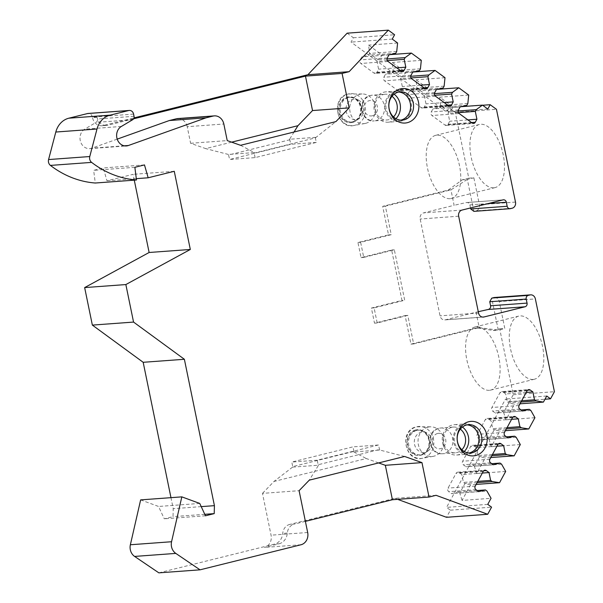 <?xml version="1.0" encoding="UTF-8"?>
<svg xmlns="http://www.w3.org/2000/svg" width="603" height="603" viewBox="0 0 603 603"><rect width="100%" height="100%" fill="white"/><g stroke="black" fill="none" stroke-linecap="round" stroke-linejoin="round"><path stroke-width="0.45" stroke-dasharray="3.02 2.26" d="M469.089 452.989A14.193 12.346 85.8 0 1 467.619 453.2A14.193 12.346 85.8 0 1 454.383 440.997A14.193 12.346 85.8 0 1 463.73 425.175A14.193 12.346 -94.2 0 1 465.539 424.889A14.193 12.346 -94.2 0 1 467.024 424.881M463.526 424.165A15.226 13.243 -94.2 0 1 465.463 423.856A15.226 13.243 -94.2 0 1 479.664 436.949A15.226 13.243 -94.2 0 1 469.631 453.923A15.226 13.243 85.8 0 1 467.694 454.232A15.226 13.243 85.8 0 1 453.494 441.132A15.226 13.243 85.8 0 1 463.526 424.165M464.235 451.519A15.226 13.243 -94.2 0 1 458.574 454.73A15.226 13.243 85.8 0 1 456.629 455.039A15.226 13.243 85.8 0 1 442.429 441.946A15.226 13.243 85.8 0 1 452.461 424.979A15.226 13.243 -94.2 0 1 454.406 424.67A15.226 13.243 -94.2 0 1 462.441 427.045M455.318 452.808L442.602 453.742A12.904 11.223 85.8 0 0 444.245 453.479A12.904 11.223 -94.2 0 0 452.747 439.097A12.904 11.223 -94.2 0 0 440.718 428.002L438.863 428.296C424.904 430.972 428.477 455.536 442.602 453.742A12.904 11.223 85.8 0 1 430.572 442.647A12.904 11.223 85.8 0 1 439.074 428.266A12.904 11.223 -94.2 0 1 440.718 428.002L453.426 427.067A12.904 11.223 -94.2 0 0 451.783 427.331A12.904 11.223 85.8 0 0 443.28 441.713A12.904 11.223 85.8 0 0 455.318 452.808A12.904 11.223 85.8 0 0 456.961 452.544A12.904 11.223 -94.2 0 0 461.838 449.748M453.426 427.067A12.904 11.223 -94.2 0 1 460.33 429.148M398.704 92.04A14.193 12.346 85.8 0 0 397.219 92.048A14.193 12.346 85.8 0 0 395.41 92.334A14.193 12.346 -94.2 0 0 386.056 108.156A14.193 12.346 -94.2 0 0 399.299 120.366A14.193 12.346 -94.2 0 0 400.761 120.155M399.374 121.391A15.226 13.243 -94.2 0 0 401.312 121.082A15.226 13.243 85.8 0 0 411.344 104.115A15.226 13.243 85.8 0 0 397.143 91.015A15.226 13.243 85.8 0 0 395.206 91.332A15.226 13.243 -94.2 0 0 385.174 108.299A15.226 13.243 -94.2 0 0 399.374 121.391L388.309 122.205A15.226 13.243 -94.2 0 1 374.109 109.105A15.226 13.243 -94.2 0 1 384.141 92.138A15.226 13.243 85.8 0 1 386.078 91.829A15.226 13.243 85.8 0 1 394.121 94.204M388.309 122.205A15.226 13.243 -94.2 0 0 390.247 121.896A15.226 13.243 85.8 0 0 395.915 118.678M393.518 116.907A12.904 11.223 85.8 0 1 388.641 119.711A12.904 11.223 -94.2 0 1 386.998 119.974A12.904 11.223 -94.2 0 1 374.96 108.872A12.904 11.223 -94.2 0 1 383.463 94.49A12.904 11.223 85.8 0 1 385.106 94.234L372.39 95.161A12.904 11.223 85.8 0 0 370.747 95.425A12.904 11.223 -94.2 0 0 362.245 109.806A12.904 11.223 -94.2 0 0 374.282 120.902C360.157 122.703 356.584 98.138 370.544 95.462L372.39 95.161A12.904 11.223 85.8 0 1 384.428 106.264A12.904 11.223 85.8 0 1 375.925 120.638A12.904 11.223 -94.2 0 1 374.282 120.902L386.998 119.974M392.01 96.307A12.904 11.223 85.8 0 0 385.106 94.234M158.845 572.85L274.486 544.125L279.068 543.793L264.385 547.434A10.326 8.977 -94.2 0 0 271.056 535.178L262.478 493.375L299.096 490.691M404.636 456.471L379.709 450.019L353.773 451.926L353.923 451.398L292.726 466.601L292.576 467.121L318.512 465.222L309.279 480.154M292.576 467.121L274.003 481.443L262.478 493.375M379.709 450.019L378.42 444.999L317.223 460.195L318.15 464.732L379.347 449.536M318.512 465.222L318.15 464.732M378.639 462.923L366.262 458.529L274.003 481.443M353.773 451.926L366.262 458.529M305.389 521.354L294.196 524.135L289.621 524.467A10.326 8.977 85.8 0 0 282.83 532.645A10.326 8.977 85.8 0 0 282.739 533.406A12.392 10.771 -94.2 0 1 274.486 544.125M436.059 495.304L394.867 498.327L289.621 524.467M279.068 543.793A12.392 10.771 85.8 0 0 287.314 533.067A10.326 8.977 -94.2 0 1 287.405 532.313A10.326 8.977 -94.2 0 1 294.196 524.135M397.656 499.352L394.867 498.327M347.132 33.173L353.411 37.77L351.052 42.104L446.619 112.052L448.979 107.726L455.257 112.316L468.78 178.179L462.252 179.8L448.248 190.066L382.679 206.347L388.536 234.891L357.941 242.489L361.046 257.624L391.641 250.019L401.997 300.452L371.395 308.05L374.501 323.178L405.103 315.58L410.96 344.125L476.528 327.836L493.186 330.482L499.706 328.861L513.228 394.724L509.354 401.839L505.533 399.043L446.559 507.387L450.381 510.183L446.506 517.299M133.587 114.095L92.387 117.118L92.493 117.623A10.326 8.977 85.8 0 0 101.99 125.748A10.326 8.977 85.8 0 0 103.309 125.537L133.994 117.909M92.387 117.118A4.643 4.04 85.8 0 0 88.113 113.462M134.273 180.161L133.075 174.32L106.965 180.81L103.279 167.943L93.669 170.332L95.274 183.018M140.642 499.887L158.544 506.46L164.28 518.814L173.023 516.643L173.227 508.683L170.966 497.656M427.994 427.128A14.864 12.927 -94.2 0 1 431.085 426.803A14.864 12.927 -94.2 0 1 443.838 440.296A14.864 12.927 -94.2 0 1 433.956 456.177A14.864 12.927 -94.2 0 1 433.248 456.328A14.864 12.927 -94.2 0 1 418.309 444.373A14.864 12.927 -94.2 0 1 427.994 427.128M365.637 123.344A14.864 12.927 85.8 0 0 375.511 107.455A14.864 12.927 85.8 0 0 362.765 93.97A14.864 12.927 85.8 0 0 359.674 94.294A14.864 12.927 85.8 0 0 349.989 111.54A14.864 12.927 85.8 0 0 364.928 123.494A14.864 12.927 85.8 0 0 365.637 123.344M415.784 430.482A12.392 10.771 -94.2 0 1 417.359 430.233A12.392 10.771 -94.2 0 1 428.914 440.883A12.392 10.771 -94.2 0 1 420.751 454.692A12.392 10.771 85.8 0 1 419.168 454.941A12.392 10.771 85.8 0 1 407.62 444.29A12.392 10.771 85.8 0 1 415.784 430.482M420.185 454.866A12.392 10.771 85.8 0 1 408.638 444.215A12.392 10.771 85.8 0 1 416.794 430.406A12.392 10.771 -94.2 0 1 418.376 430.158A12.392 10.771 -94.2 0 1 423.547 431.251A12.392 10.771 -94.2 0 1 430.022 441.728A12.392 10.771 -94.2 0 1 425.145 453.034A12.392 10.771 -94.2 0 1 421.768 454.617A12.392 10.771 85.8 0 1 420.185 454.866L419.168 454.941M428.07 450.923A10.243 8.909 -94.2 0 0 432.102 441.569A10.243 8.909 -94.2 0 0 426.751 432.909A10.243 8.909 -94.2 0 0 421.165 432.215A10.243 8.909 85.8 0 0 414.547 444.381A10.243 8.909 85.8 0 0 425.273 452.235A10.243 8.909 -94.2 0 0 428.07 450.923L425.145 453.034M350.848 122.108A12.392 10.771 -94.2 0 0 352.431 121.851A12.392 10.771 85.8 0 0 360.586 108.05A12.392 10.771 85.8 0 0 349.039 97.392A12.392 10.771 85.8 0 0 347.456 97.648A12.392 10.771 -94.2 0 0 339.293 111.449A12.392 10.771 -94.2 0 0 350.848 122.108L351.866 122.032A12.392 10.771 -94.2 0 1 340.311 111.374A12.392 10.771 -94.2 0 1 348.474 97.573A12.392 10.771 85.8 0 1 350.057 97.317A12.392 10.771 85.8 0 1 355.227 98.41A12.392 10.771 85.8 0 1 361.702 108.887A12.392 10.771 85.8 0 1 356.825 120.201A12.392 10.771 85.8 0 1 353.441 121.776A12.392 10.771 -94.2 0 1 351.866 122.032M358.431 100.068A10.243 8.909 85.8 0 1 363.782 108.736A10.243 8.909 85.8 0 1 359.75 118.09A10.243 8.909 85.8 0 1 356.953 119.394A10.243 8.909 -94.2 0 1 346.22 111.54A10.243 8.909 -94.2 0 1 352.845 99.374A10.243 8.909 85.8 0 1 358.431 100.068L355.227 98.41M509.354 401.839L544.976 399.231M513.228 394.724L554.421 391.701M450.381 510.183L491.573 507.161M546.725 396.02L505.533 399.043M476.159 484.413L470.559 484.827L462.071 500.422L491.053 498.297M505.683 471.425L476.694 473.551L485.181 457.956L479.581 456.659L474.388 466.194L476.694 473.551M490.782 457.541L485.181 457.956M520.306 444.554L491.317 446.68L499.812 431.085L494.204 429.788L489.01 439.323L491.317 446.68M505.412 430.678L499.812 431.085M534.929 417.691L505.947 419.816L514.434 404.221L508.826 402.925L503.641 412.452L505.947 419.816M520.035 403.806L514.434 404.221M487.752 504.364L446.559 507.387M470.559 484.827L464.951 483.531L459.765 493.058L462.071 500.422M477.124 482.634L464.951 483.531L463.421 482.408L461.815 474.561L459.139 472.601A2.578 2.246 85.8 0 0 456.049 473.37L448.021 488.106A2.578 2.246 85.8 0 0 448.76 491.671L451.436 493.631L458.235 491.942L459.765 493.058L486.968 491.068M477.161 490.556L458.235 491.942M478.639 491.633L451.436 493.631M482.34 473.054L461.815 474.561M477.825 481.352L463.421 482.408M501.598 464.197L474.388 466.194L472.858 465.071L466.059 466.76L463.383 464.8A2.578 2.246 85.8 0 1 462.652 461.235L470.672 446.506A2.578 2.246 85.8 0 1 472.39 445.331L499.601 443.333M491.754 455.762L479.581 456.659L478.051 455.536L476.438 447.697L473.762 445.738A2.578 2.246 85.8 0 0 472.39 445.331M491.792 463.684L472.858 465.071M493.269 464.762L466.059 466.76M496.962 446.19L476.438 447.697M492.447 454.481L478.051 455.536M516.221 437.326L489.01 439.323L487.488 438.208L480.681 439.896L478.006 437.936A2.578 2.246 85.8 0 1 477.275 434.371L485.294 419.635A2.578 2.246 85.8 0 1 487.02 418.459L514.231 416.462M506.377 428.899L494.204 429.788L492.674 428.673L491.061 420.826L488.385 418.866A2.578 2.246 85.8 0 0 487.02 418.459M506.414 436.813L487.488 438.208M507.892 437.899L480.681 439.896M511.593 419.319L491.061 420.826M507.078 427.617L492.674 428.673M530.851 410.462L503.641 412.452L502.111 411.336L495.312 413.025L492.636 411.065A2.578 2.246 85.8 0 1 491.905 407.5L499.925 392.764A2.578 2.246 85.8 0 1 501.643 391.588L528.854 389.591M521 402.028L508.826 402.925L507.296 401.802L505.691 393.955L503.015 391.995A2.578 2.246 85.8 0 0 501.643 391.588M521.037 409.95L502.111 411.336M522.515 411.027L495.312 413.025M526.215 392.447L505.691 393.955M521.701 400.746L507.296 401.802M455.257 112.316L496.45 109.294M468.78 178.179L473.86 177.81L479.393 204.734A5.163 4.485 -94.2 0 1 476.053 210.862L474.305 211.299A3.098 2.691 -94.2 0 1 473.913 211.359M493.729 187.812A32.517 15.889 76.1 0 1 471.471 158.551A32.517 15.889 76.1 0 1 479.37 124.482A32.517 15.889 76.1 0 1 480.681 124.271A32.517 15.889 76.1 0 1 502.94 153.539A32.517 15.889 76.1 0 1 495.048 187.608A32.517 15.889 76.1 0 1 493.729 187.812M499.706 328.861L504.794 328.492L499.269 301.56L535.374 298.915M533.067 379.445A32.517 15.889 76.1 0 1 510.809 350.185A32.517 15.889 76.1 0 1 518.701 316.115A32.517 15.889 76.1 0 1 520.02 315.904A32.517 15.889 76.1 0 1 542.278 345.172A32.517 15.889 76.1 0 1 534.379 379.242A32.517 15.889 76.1 0 1 533.067 379.445M473.898 211.359L467.34 179.423L473.86 177.81M462.252 179.8L467.34 179.423L450.938 189.862L385.37 206.151L391.234 234.695L360.632 242.293L363.737 257.421L394.339 249.823L404.688 300.256L401.997 300.452M448.248 190.066L450.938 189.862L454.112 205.299L423.51 212.897A5.163 4.485 -94.2 0 0 420.178 219.025L440.047 315.851A5.163 4.485 85.8 0 0 444.795 319.914A5.163 4.485 85.8 0 0 445.459 319.809L476.053 312.211L479.219 327.64L498.274 330.112L504.794 328.492M382.679 206.347L385.37 206.151M405.103 315.58L407.794 315.384L413.65 343.929L479.219 327.64L476.528 327.836M410.96 344.125L413.65 343.929M388.536 234.891L391.234 234.695M391.641 250.019L394.339 249.823M407.794 315.384L377.199 322.982L374.094 307.854L404.688 300.256M374.501 323.178L377.199 322.982M357.941 242.489L360.632 242.293M361.046 257.624L363.737 257.421M371.395 308.05L374.094 307.854M493.186 330.482L498.274 330.112L491.716 298.176M494.52 297.498A5.163 4.485 -94.2 0 1 499.269 301.56M478.277 311.706L476.053 312.211M470.513 207.96L469.888 204.914C469.345 203.06 468.124 202.276 466.232 202.57L454.112 205.299M503.49 199.804L466.232 202.57L503.098 199.864M353.411 37.77L394.603 34.748M448.979 107.726L482.649 105.254M392.244 39.082L351.052 42.104M468.704 95.048L439.715 97.173L453.471 107.244L461.061 106.686M437.356 89.334L429.773 89.892L416.01 79.822L416.929 88.151L425.341 94.309L429.773 89.892M444.999 77.697L416.01 79.822M413.658 71.991L406.068 72.541L392.312 62.471L393.224 70.8L401.636 76.958L406.068 72.541M421.301 60.345L392.312 62.471M389.953 54.639L382.37 55.197L368.606 45.127L369.526 53.448L377.93 59.607L382.37 55.197M397.596 43.001L368.606 45.127M487.812 109.037L446.619 112.052M439.715 97.173L440.627 105.495L449.039 111.653L453.471 107.244M467.838 103.505L440.627 105.495L439.685 107.228L432.886 108.924L431.235 111.954A2.578 2.246 85.8 0 0 431.967 115.52L444.961 125.032A2.578 2.246 85.8 0 0 448.059 124.263L449.71 121.233L448.097 113.387L449.039 111.653L458.129 110.99M458.423 112.633L448.097 113.387M467.883 119.899L449.71 121.233M460.097 106.927L432.886 108.924M466.895 105.239L439.685 107.228M434.424 93.638L425.341 94.309L424.391 96.035L426.004 103.882L424.354 106.919A2.578 2.246 85.8 0 1 422.628 108.095L449.838 106.098M444.14 86.154L416.929 88.151L415.987 89.885L409.181 91.573L407.53 94.603A2.578 2.246 85.8 0 0 408.261 98.168L421.263 107.688A2.578 2.246 85.8 0 0 422.628 108.095M434.725 95.282L424.391 96.035M444.185 102.548L426.004 103.882M436.391 89.576L409.181 91.573M443.19 87.887L415.987 89.885M410.718 76.287L401.636 76.958L400.694 78.692L402.307 86.538L400.648 89.568A2.578 2.246 85.8 0 1 398.93 90.744L426.14 88.747M420.434 68.802L393.224 70.8L392.282 72.533L385.483 74.222L383.832 77.259A2.578 2.246 85.8 0 0 384.563 80.825L397.558 90.337A2.578 2.246 85.8 0 0 398.93 90.744M411.02 77.93L400.694 78.692M420.479 85.204L402.307 86.538M412.693 72.224L385.483 74.222M419.492 70.536L392.282 72.533M387.02 58.943L377.93 59.607L376.988 61.34L378.601 69.187L376.95 72.217A2.578 2.246 85.8 0 1 375.224 73.393L402.435 71.395M396.729 51.459L369.526 53.448L368.576 55.182L361.777 56.87L360.127 59.908A2.578 2.246 85.8 0 0 360.858 63.473L373.86 72.986A2.578 2.246 85.8 0 0 375.224 73.393M387.314 60.586L376.988 61.34M396.782 67.853L378.601 69.187M388.988 54.881L361.777 56.87M395.787 53.192L368.576 55.182M133.602 118.814L107.884 125.198L103.309 125.537M101.99 125.748L106.565 125.409A10.326 8.977 85.8 0 1 97.068 117.284L97.422 118.987A3.098 2.691 -94.2 0 1 96.073 122.394L84.722 129.148A10.326 8.977 85.8 0 0 80.372 141.064A10.326 8.977 85.8 0 0 89.741 148.624A10.326 8.977 85.8 0 0 91.807 148.187L117.208 139.127M106.565 125.409A10.326 8.977 85.8 0 0 107.884 125.198M231.65 142.157L205.683 148.609L190.616 143.288L187.209 126.698L223.826 124.007M177.712 118.572A10.326 8.977 -94.2 0 1 187.209 126.698M134.861 167.31L93.669 170.332M144.479 164.921L103.279 167.943M136.301 178.654L106.965 180.81M174.267 171.297L133.075 174.32M201.221 506.626L173.227 508.683M204.786 514.314L173.023 516.643M205.472 515.791L164.28 518.814M199.736 503.437L158.544 506.46M190.616 143.288L227.233 140.597M254.33 152.551L254.18 153.079L315.377 137.876L316.304 142.414L255.107 157.617L229.683 159.478L228.394 154.458L254.33 152.551L240.537 145.3M228.394 154.458L205.683 148.609M315.377 137.876L335.901 121.61M315.527 137.356L289.591 139.255L294.053 132.004M316.304 142.414L290.88 144.283L229.683 159.478M289.591 139.255L290.88 144.283M255.107 157.617L254.18 153.079M289.945 139.745L228.748 154.941M489.35 390.307A32.517 15.889 76.1 0 1 467.099 361.039A32.517 15.889 76.1 0 1 474.991 326.977A32.517 15.889 76.1 0 1 476.31 326.766A32.517 15.889 76.1 0 1 498.56 356.034A32.517 15.889 76.1 0 1 490.669 390.096A32.517 15.889 76.1 0 1 489.35 390.307M450.011 198.673A32.517 15.889 76.1 0 1 427.761 169.405A32.517 15.889 76.1 0 1 435.652 135.343A32.517 15.889 76.1 0 1 436.971 135.132A32.517 15.889 76.1 0 1 459.23 164.4A32.517 15.889 76.1 0 1 451.33 198.462A32.517 15.889 76.1 0 1 450.011 198.673M353.923 451.398L352.989 446.861L291.792 462.064L292.726 466.601M317.223 460.195L291.792 462.064M378.42 444.999L352.989 446.861M437.559 433.497A7.741 6.731 85.8 0 0 432.562 442.685A7.741 6.731 85.8 0 0 440.672 448.624A7.741 6.731 -94.2 0 0 445.67 439.429A7.741 6.731 -94.2 0 0 437.559 433.497M372.345 115.784A7.741 6.731 -94.2 0 1 364.235 109.852A7.741 6.731 -94.2 0 1 369.24 100.656A7.741 6.731 85.8 0 1 377.35 106.595A7.741 6.731 85.8 0 1 372.345 115.784M301.003 544.75L264.385 547.434M307.673 532.494L271.056 535.178M287.314 533.067L282.739 533.406M433.248 456.328L422.326 458.31A16.047 13.952 85.8 0 1 406.196 445.406A16.047 13.952 85.8 0 1 416.65 426.788A16.047 13.952 -94.2 0 1 419.982 426.442A16.047 13.952 -94.2 0 1 433.745 441.004A16.047 13.952 -94.2 0 1 423.087 458.152A16.047 13.952 85.8 0 1 422.326 458.31C404.809 462.637 398.704 430.112 416.447 426.811L431.085 426.803M415.663 429.931A12.957 11.261 85.8 0 0 407.296 445.315A12.957 11.261 85.8 0 0 420.864 455.242A12.957 11.261 -94.2 0 0 429.238 439.866A12.957 11.261 -94.2 0 0 415.663 429.931M364.928 123.494L353.999 125.477A16.047 13.952 -94.2 0 0 354.768 125.311A16.047 13.952 85.8 0 0 365.426 108.163A16.047 13.952 85.8 0 0 351.662 93.601A16.047 13.952 85.8 0 0 348.33 93.955A16.047 13.952 -94.2 0 0 337.876 112.565A16.047 13.952 -94.2 0 0 353.999 125.477C336.489 129.796 330.384 97.271 348.127 93.978L362.765 93.97M352.544 122.409A12.957 11.261 -94.2 0 1 338.969 112.475A12.957 11.261 -94.2 0 1 347.343 97.091A12.957 11.261 85.8 0 1 360.911 107.025A12.957 11.261 85.8 0 1 352.544 122.409M475.963 489.674L448.76 491.671M475.232 486.108L448.021 488.106M483.252 471.373L456.049 473.37M483.681 470.8L459.139 472.601M490.593 462.81L463.383 464.8M489.862 459.245L462.652 461.235M497.882 444.509L470.672 446.506M498.312 443.936L473.762 445.738M505.216 435.939L478.006 437.936M504.485 432.374L477.275 434.371M512.505 417.638L485.294 419.635M512.934 417.065L488.385 418.866M519.839 409.068L492.636 411.065M519.108 405.502L491.905 407.5M527.128 390.767L499.925 392.764M527.557 390.194L503.015 391.995M515.497 202.088L479.393 204.734M512.166 208.216L476.053 210.862M482.634 317.08L445.459 319.809M478.548 313.025L440.047 315.851M458.672 216.198L420.178 219.025M462.011 210.07L423.51 212.897M469.888 204.914L488.174 203.573M510.417 208.653L474.305 211.299M471.501 122.545L448.059 124.263M472.172 123.035L444.961 125.032M459.177 113.522L431.967 115.52M458.446 109.957L431.235 111.954M447.803 105.201L424.354 106.919M448.474 105.691L421.263 107.688M435.472 96.178L408.261 98.168M434.74 92.606L407.53 94.603M424.097 87.85L400.648 89.568M424.768 88.34L397.558 90.337M411.774 78.827L384.563 80.825M411.042 75.262L383.832 77.259M400.392 70.498L376.95 72.217M401.07 70.988L373.86 72.986M388.068 61.476L360.858 63.473M387.337 57.911L360.127 59.908M97.068 117.284L92.493 117.623M134.039 116.296L97.422 118.987M132.69 119.703L96.073 122.394M121.339 126.464L84.722 129.148M124.248 145.805L91.807 148.187M465.539 424.889L468.493 424.67M467.619 453.2L470.566 452.981M454.406 424.67L465.463 423.856M456.629 455.039L467.694 454.232M400.173 91.829L397.219 92.048M402.246 120.148L399.299 120.366M397.143 91.015L386.078 91.829M418.376 430.158L417.359 430.233M426.751 432.909L423.547 431.251M349.039 97.392L350.057 97.317M359.75 118.09L356.825 120.201M457.767 472.194L484.978 470.204M444.795 319.914L483.297 317.088M446.333 125.439L473.543 123.442M89.741 148.624L126.359 145.941M474.991 326.977L518.701 316.115M490.669 390.096L534.379 379.242M435.652 135.343L479.37 124.482M451.33 198.462L495.048 187.608"/><path stroke-width="0.9" d="M200.038 569.827L175.805 553.403L134.612 556.426L158.845 572.85L200.038 569.827L301.003 544.75A10.326 8.977 85.8 0 0 307.673 532.494L299.096 490.691L309.279 480.154L404.636 456.471L421.964 462.614L385.347 465.305L378.639 462.923M133.602 118.814L305.465 76.121L342.082 73.438L349.145 107.869L335.901 121.61L240.537 145.3L227.233 140.597L223.826 124.007A10.326 8.977 85.8 0 0 214.329 115.882A10.326 8.977 85.8 0 0 213.01 116.093L205.932 117.856L128.424 145.496A10.326 8.977 85.8 0 1 126.359 145.941A10.326 8.977 85.8 0 1 116.99 138.381A10.326 8.977 85.8 0 1 121.339 126.464L132.69 119.703A3.098 2.691 85.8 0 0 134.039 116.296L133.587 114.095A4.643 4.04 85.8 0 0 129.306 110.439L88.113 113.462A4.643 4.04 85.8 0 0 87.525 113.552L68.878 118.188L110.07 115.165A20.645 17.954 85.8 0 0 97 129.012L89.772 156.539A5.163 4.485 85.8 0 0 91.626 162.388A103.241 89.764 85.8 0 0 136.474 179.996L134.861 167.31L144.479 164.921L148.165 177.787L174.267 171.297L190.314 249.469L125.854 284.563L133.549 322.077L184.375 359.275L214.419 505.661L214.216 513.62L205.472 515.791L199.736 503.437L181.835 496.864L171.561 541.735A10.326 8.977 85.8 0 0 175.805 553.403M110.07 115.165L128.718 110.53A4.643 4.04 85.8 0 1 129.306 110.439M342.082 73.438L349.107 71.689L388.324 30.15L394.603 34.748L392.244 39.082L397.596 43.001L396.729 51.459L395.787 53.192L388.988 54.881L387.337 57.911A2.578 2.246 85.8 0 0 388.068 61.476L401.07 70.988A2.578 2.246 85.8 0 0 404.161 70.227L405.811 67.189L404.198 59.343L405.141 57.609L411.352 53.072L421.301 60.345L420.434 68.802L419.492 70.536L412.693 72.224L411.042 75.262A2.578 2.246 85.8 0 0 411.774 78.827L424.768 88.34A2.578 2.246 85.8 0 0 427.859 87.571L429.509 84.541L427.904 76.694L428.846 74.96L435.057 70.415L444.999 77.697L444.14 86.154L443.19 87.887L436.391 89.576L434.74 92.606A2.578 2.246 85.8 0 0 435.472 96.178L448.474 105.691A2.578 2.246 85.8 0 0 451.564 104.922L453.215 101.884L451.602 94.045L452.544 92.312L458.762 87.767L468.704 95.048L467.838 103.505L466.895 105.239L460.097 106.927L458.446 109.957A2.578 2.246 85.8 0 0 459.177 113.522L472.172 123.035A2.578 2.246 85.8 0 0 475.262 122.273L476.913 119.236L475.307 111.389L476.249 109.656L482.46 105.118L487.812 109.037L490.171 104.703L496.45 109.294L515.497 202.088A5.163 4.485 85.8 0 1 512.166 208.216L510.417 208.653A3.098 2.691 85.8 0 1 510.017 208.713L473.913 211.359A3.098 2.691 -94.2 0 1 473.898 211.359L470.717 208.947L470.513 207.96M544.976 399.231L550.547 398.817L554.421 391.701L535.374 298.915A5.163 4.485 85.8 0 0 530.625 294.852A5.163 4.485 85.8 0 0 529.969 294.957L528.22 295.387A3.098 2.691 85.8 0 0 526.215 299.065L527.045 303.098A3.098 2.691 -94.2 0 1 525.047 306.776L483.953 316.982A5.163 4.485 85.8 0 1 483.297 317.088A5.163 4.485 85.8 0 1 478.548 313.025L458.672 216.198A5.163 4.485 -94.2 0 1 462.011 210.07L503.098 199.864A3.098 2.691 -94.2 0 1 503.49 199.804A3.098 2.691 -94.2 0 1 506.339 202.239L507.168 206.279A3.098 2.691 85.8 0 0 510.017 208.713M550.547 398.817L546.725 396.02L543.424 402.088L536.037 400.927L534.507 399.804L532.901 391.958L530.218 390.005A2.578 2.246 85.8 0 0 527.128 390.767L519.108 405.502A2.578 2.246 85.8 0 0 519.839 409.068L522.515 411.027L529.321 409.339L530.851 410.462L534.929 417.691L528.793 428.959L521.414 427.791L519.884 426.675L518.271 418.829L515.595 416.869A2.578 2.246 85.8 0 0 512.505 417.638L504.485 432.374A2.578 2.246 85.8 0 0 505.216 435.939L507.892 437.899L514.691 436.21L516.221 437.326L520.306 444.554L514.171 455.83L506.784 454.662L505.254 453.546L503.648 445.7L500.972 443.74A2.578 2.246 85.8 0 0 497.882 444.509L489.862 459.245A2.578 2.246 85.8 0 0 490.593 462.81L493.269 464.762L500.068 463.074L501.598 464.197L505.683 471.425L499.548 482.694L492.161 481.533L490.631 480.41L489.018 472.564L486.342 470.611A2.578 2.246 85.8 0 0 483.252 471.373L475.232 486.108A2.578 2.246 85.8 0 0 475.963 489.674L478.639 491.633L485.445 489.945L486.968 491.068L491.053 498.297L487.752 504.364L491.573 507.161L487.699 514.276L436.059 495.304L429.035 497.045L421.964 462.614M468.704 421.738A17.291 15.037 85.8 0 0 457.526 442.27A17.291 15.037 85.8 0 0 475.639 455.529A17.291 15.037 85.8 0 0 486.817 434.997A17.291 15.037 85.8 0 0 468.704 421.738M407.319 122.688A17.291 15.037 -94.2 0 1 389.206 109.429A17.291 15.037 -94.2 0 1 400.384 88.897A17.291 15.037 -94.2 0 1 418.497 102.156A17.291 15.037 -94.2 0 1 407.319 122.688M466.684 424.957A14.193 12.346 85.8 0 0 457.33 440.778A14.193 12.346 85.8 0 0 470.566 452.981A14.193 12.346 85.8 0 0 472.375 452.695A14.193 12.346 -94.2 0 0 481.729 436.874A14.193 12.346 -94.2 0 0 468.493 424.67A14.193 12.346 -94.2 0 0 466.684 424.957M467.024 424.881A14.193 12.346 -94.2 0 1 478.872 437.944A14.193 12.346 -94.2 0 1 469.428 452.913A14.193 12.346 85.8 0 1 469.089 452.989M462.441 427.045A15.226 13.243 -94.2 0 1 464.235 451.519M460.33 429.148A12.904 11.223 -94.2 0 1 461.838 449.748M404.055 119.854A14.193 12.346 -94.2 0 1 402.246 120.148A14.193 12.346 -94.2 0 1 389.01 107.937A14.193 12.346 -94.2 0 1 398.364 92.123A14.193 12.346 85.8 0 1 400.173 91.829A14.193 12.346 85.8 0 1 413.409 104.04A14.193 12.346 85.8 0 1 404.055 119.854M400.761 120.155A14.193 12.346 -94.2 0 0 401.101 120.072A14.193 12.346 85.8 0 0 410.553 105.103A14.193 12.346 85.8 0 0 398.704 92.04M395.915 118.678A15.226 13.243 85.8 0 0 394.121 94.204M393.518 116.907A12.904 11.223 85.8 0 0 392.01 96.307M429.035 497.045L392.417 499.736L385.347 465.305M392.417 499.736L305.389 521.354M487.699 514.276L446.506 517.299L397.656 499.352M133.994 117.909L307.914 74.712L347.132 33.173L388.324 30.15M68.878 118.188A20.645 17.954 85.8 0 0 55.808 132.034L48.579 159.561A5.163 4.485 85.8 0 0 50.433 165.41A103.241 89.764 85.8 0 0 95.274 183.018L136.474 179.996M170.966 497.656L143.175 362.297L92.357 325.1L84.654 287.586L149.122 252.491L134.273 180.161M171.561 541.735L130.369 544.758L140.642 499.887L181.835 496.864M130.369 544.758A10.326 8.977 85.8 0 0 134.612 556.426M499.548 482.694L476.159 484.413M514.171 455.83L490.782 457.541M528.793 428.959L505.412 430.678M543.424 402.088L520.035 403.806M485.445 489.945L477.161 490.556M489.018 472.564L482.34 473.054M490.631 480.41L477.825 481.352M492.161 481.533L477.124 482.634M500.068 463.074L491.792 463.684M503.648 445.7L496.962 446.19M505.254 453.546L492.447 454.481M506.784 454.662L491.754 455.762M514.691 436.21L506.414 436.813M518.271 418.829L511.593 419.319M519.884 426.675L507.078 427.617M521.414 427.791L506.377 428.899M529.321 409.339L521.037 409.95M532.901 391.958L526.215 392.447M534.507 399.804L521.701 400.746M536.037 400.927L521 402.028M525.047 306.776L488.181 309.482C490.02 308.94 490.827 307.703 490.593 305.774L489.764 301.741L491.716 298.176A3.098 2.691 85.8 0 1 492.108 298.04L493.857 297.603A5.163 4.485 -94.2 0 1 494.52 297.498L530.625 294.852M488.181 309.482L478.277 311.706M482.649 105.254L490.171 104.703M458.762 87.767L437.356 89.334M435.057 70.415L413.658 71.991M411.352 53.072L389.953 54.639M482.46 105.118L461.061 106.686M476.249 109.656L458.129 110.99M475.307 111.389L458.423 112.633M476.913 119.236L467.883 119.899M452.544 92.312L434.424 93.638M451.602 94.045L434.725 95.282M453.215 101.884L444.185 102.548M428.846 74.96L410.718 76.287M427.904 76.694L411.02 77.93M429.509 84.541L420.479 85.204M405.141 57.609L387.02 58.943M404.198 59.343L387.314 60.586M405.811 67.189L396.782 67.853M349.107 71.689L307.914 74.712M305.465 76.121L312.527 110.553L297.935 125.695L231.65 142.157M117.208 139.127L169.315 120.54L176.393 118.783A10.326 8.977 -94.2 0 1 177.712 118.572L214.329 115.882M148.165 177.787L136.301 178.654M190.314 249.469L149.122 252.491M125.854 284.563L84.654 287.586M133.549 322.077L92.357 325.1M184.375 359.275L143.175 362.297M214.419 505.661L201.221 506.626M214.216 513.62L204.786 514.314M205.932 117.856L169.315 120.54M294.053 132.004L297.935 125.695M312.527 110.553L349.145 107.869M486.342 470.611L483.681 470.8M500.972 443.74L498.312 443.936M515.595 416.869L512.934 417.065M530.218 390.005L527.557 390.194M493.857 297.603L529.969 294.957M492.108 298.04L528.22 295.387M489.764 301.741L526.215 299.065M527.045 303.098L490.593 305.774M483.953 316.982L482.634 317.08M488.174 203.573L506.339 202.239M507.168 206.279L470.717 208.947M475.262 122.273L471.501 122.545M451.564 104.922L447.803 105.201M427.859 87.571L424.097 87.85M404.161 70.227L400.392 70.498M87.525 113.552L128.718 110.53M97 129.012L55.808 132.034M89.772 156.539L48.579 159.561M91.626 162.388L50.433 165.41M128.424 145.496L124.248 145.805M213.01 116.093L176.393 118.783"/></g></svg>
